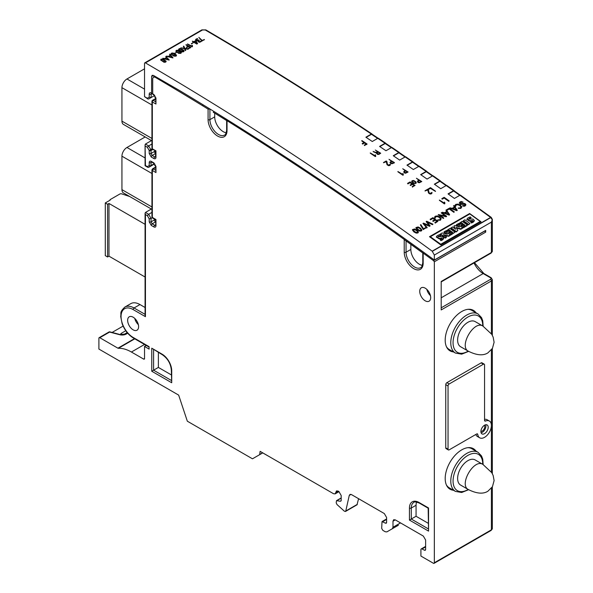 <?xml version="1.0" encoding="UTF-8"?>
<svg xmlns="http://www.w3.org/2000/svg" width="593" height="593" viewBox="0 0 593 593"><rect width="100%" height="100%" fill="white"/><g stroke="black" fill="none" stroke-linecap="round" stroke-linejoin="round"><path stroke-width="0.89" d="M476.646 433.994A1.616 0.934 -60 0 1 477.454 433.913A1.616 0.934 -60 0 1 477.773 434.469A9.681 5.589 120 0 0 479.707 437.812A9.681 5.589 120 0 0 489.388 432.223A9.681 5.589 120 0 0 489.388 421.045A9.681 5.589 120 0 0 485.526 421.037A1.616 0.934 -60 0 1 484.881 421.037A1.616 0.934 -60 0 1 484.548 420.296L484.548 364.865A1.616 0.934 120 0 0 484.214 364.132A1.616 0.934 120 0 0 483.406 364.213L449.175 383.975A1.616 0.934 120 0 0 448.041 385.947L448.041 449.19A1.616 0.934 120 0 0 448.375 449.931A1.616 0.934 120 0 0 449.175 449.85L476.646 433.994M475.816 434.469A9.681 5.589 120 0 0 477.424 436.492L479.707 437.812M489.388 421.045L487.105 419.725A9.681 5.589 120 0 0 484.548 419.34M484.214 364.132L481.931 362.812A1.616 0.934 120 0 0 481.123 362.894L446.9 382.655A1.616 0.934 120 0 0 445.758 384.635L445.758 447.871A1.616 0.934 120 0 0 446.092 448.612L448.375 449.931M485.726 424.758A5.167 2.98 -60 0 1 482.265 432.327A5.167 2.98 -60 0 1 481.093 432.779M484.548 433.646A5.167 2.98 -60 0 1 481.968 433.898A5.167 2.98 -60 0 1 481.968 427.938A5.167 2.98 -60 0 1 487.135 424.959A5.167 2.98 -60 0 1 487.92 429.095A5.167 2.98 -60 0 1 484.548 433.646M459.33 203.021L460.457 204.348L464.942 204.34L465.335 204.978M462.599 205.638L464.764 205.393L465.327 204.718L464.942 204.081L459.894 203.799L459.33 202.821L460.116 201.872L461.465 201.509L462.985 202.257L460.502 202.443L459.923 202.799L460.287 203.54L464.156 203.399L465.335 203.829L465.913 204.785L465.194 205.667L462.607 205.897L464.015 206.29L465.194 205.927L465.913 204.844M465.327 204.718L464.942 204.34M462.977 201.998L460.494 202.176L459.923 202.799L460.287 203.54M454.712 207.357L452.748 208.491L456.573 209.981L454.712 207.357L456.58 210.248M453.022 208.595L454.72 207.617M449.924 208.113L456.743 210.685L457.225 210.404L449.924 208.113M449.917 207.854L452.222 208.306L454.46 207.016L453.571 205.741L454.334 207.083M453.571 205.741L454.001 205.497L457.225 210.144M180.072 48.759L179.056 49.345L179.938 50.249L182.162 51.406L183.697 50.879L180.583 48.826L180.079 49.019L183.697 51.139M179.064 49.612L180.079 49.019M178.604 49.612L179.064 48.767L180.079 48.5L183.185 49.827L184.149 50.879L182.651 51.739L180.235 50.813L178.597 49.352L179.064 50.316L182.044 51.925L183.682 51.732L184.149 50.865M201.398 41.095L199.248 41.673L198.499 41.065L199.292 40.272L198.87 40.02L196.646 40.28L196.246 39.583L197.662 38.864L197.336 38.567L195.779 39.316L195.638 39.924L196.809 40.776L198.173 40.672C198.477 42.266 199.552 42.407 201.398 41.095L201.405 41.354C199.559 42.666 198.485 42.526 198.181 40.932L196.394 40.88L195.623 39.879M198.173 40.672L197.966 41.265M199.292 40.272L198.529 41.191M197.662 38.864L196.246 39.864M449.264 208.751L446.989 210.33L449.272 209.018L453.882 212.331L454.282 211.842L453.882 212.072L449.272 209.018M446.989 210.07L446.581 209.781L446.989 210.33M446.581 209.781L449.264 208.232L454.282 211.842M419.347 230.314L421.008 230.41L421.045 229.335L418.465 227.475L416.797 227.386L416.76 228.453L419.347 230.314M416.516 227.986L418.473 227.742L419.911 228.579L421.045 229.595L421.015 230.67M421.008 230.41L421.045 229.595M416.805 227.653L416.76 228.453M415.923 227.971L417.479 229.98L419.703 231.1L421.401 230.951L421.897 230.084M417.472 229.721L415.952 227.586L418.102 226.949L420.326 228.068L421.905 229.951L421.393 230.692L419.703 230.84L417.479 229.98M405.545 170.688L404.344 171.473L404.567 172.378L406.042 172.63L407.384 171.963L405.545 170.688L407.183 172.081M404.218 172.074L405.545 170.947M403.707 171.777L404.218 172.845L405.471 173.252L408.095 172.007L406.212 172.941L404.211 172.585L403.707 171.777L405.189 170.443L402.729 168.746L405.189 170.702M402.729 168.746L408.095 172.007M177.248 50.39L176.232 50.983L177.114 51.88L179.338 53.036L180.865 52.51L177.752 50.457L177.255 50.65L180.872 52.77M176.24 51.243L177.255 50.65M175.78 51.243L178.641 53.355L180.858 53.363L181.317 52.503L180.85 53.103L179.212 53.296L175.899 51.339L176.24 50.398L177.878 50.197L180.865 51.806L181.325 52.77M397.896 171.785L402.892 175.239L403.336 174.979L397.896 171.785M397.896 171.525L402.81 174.475L402.914 173.386L403.329 174.72M447.055 211.775L445.091 212.909L448.923 214.399L447.055 211.775L448.923 214.666M445.365 213.013L447.063 212.035M442.267 212.539L449.094 215.103L449.576 214.822L442.267 212.539M442.267 212.272L444.565 212.724L446.811 211.434L445.921 210.159L446.677 211.508M445.921 210.159L446.344 209.915L449.568 214.562M172.43 53.17L171.414 53.763L172.296 54.667L174.52 55.816L176.054 55.29L172.941 53.244L172.437 53.437L176.054 55.549M171.421 54.022L172.437 53.437M170.962 54.022L173.823 56.135L176.039 56.15L176.506 55.282L176.032 55.883L174.401 56.083L171.081 54.119L171.421 53.177L173.06 52.985L176.047 54.593L176.506 55.549M191.672 43.734L193.118 42.904L191.354 43.548L191.68 43.993M191.354 43.548L193.118 42.904M175.024 53.348L176.462 52.518L174.705 53.155L175.031 53.607M174.705 53.155L176.462 52.518M444.157 197.788L442.17 199.196L444.164 198.047L448.812 201.361L449.16 200.894L444.164 198.047M441.815 198.677L444.157 197.328L449.16 200.894M458.196 208.054L460.561 207.817L461.043 206.698L459.894 205.386L458.018 204.503L456.113 204.711L455.513 206.201L455.105 205.23L455.824 204.355L458.055 204.081L460.346 205.148L461.65 206.638L460.902 208.143L458.196 208.321L460.902 208.41L461.65 206.898M461.65 206.638L461.71 207.135M455.113 205.489L455.52 206.46L455.958 205.941M455.669 205.608L456.121 204.97L458.026 204.763L459.901 205.652L461.095 207.15M162.111 59.13L161.088 59.723L161.971 60.627L164.194 61.776L165.729 61.249L162.615 59.204L162.111 59.396L165.736 61.509M161.096 59.982L162.111 59.396M160.636 59.982L164.083 62.302L165.721 62.109L166.181 61.249L164.691 62.109L163.498 61.835L160.762 60.078L161.096 59.137L163.327 59.137L166.181 61.249M412.535 186.877L415.041 185.431L412.179 186.632L412.543 187.143M412.179 186.632L414.329 185.394L412.506 184.112L410.489 185.275L410.134 185.031L412.15 183.867L410.045 182.392L407.539 183.385L410.045 181.94L415.041 185.431M407.539 183.385L407.895 183.897L410.045 182.659L411.942 183.978M410.134 185.031L410.489 185.535L412.506 184.371L414.129 185.505M438.309 214.822L443.327 218.432L443.727 218.194L438.309 214.822M438.301 214.562L445.499 215.963L441.207 212.88L441.607 212.65L446.625 216.26L439.346 214.792L443.727 217.935M439.354 215.051L446.181 216.779L446.625 216.26M441.207 212.88L445.499 216.23M187.499 44.186L192.043 46.854L192.443 46.617L187.499 44.186M187.499 43.926L191.962 46.172L192.058 45.261L192.436 46.358M192.406 46.002L192.414 45.453M170.547 55.49L168.812 56.491L172.296 57.551L170.547 55.49L172.074 57.536M169.109 56.587L170.554 55.749M166.537 56.372L172.911 57.929L166.537 56.372M166.537 56.113L168.382 56.365L170.332 55.238L169.516 54.274L170.191 55.319M169.516 54.274L169.924 54.156L172.904 57.669M430.54 219.566L430.133 219.277L432.912 217.668L437.938 221.278L435.247 222.827L434.847 222.538L437.13 221.219L435.314 219.914L433.12 221.182L432.72 220.892L434.914 219.625L432.92 218.194L430.548 219.825L432.92 218.454L434.713 219.736M430.133 219.277L430.548 219.825M432.72 220.892L433.127 221.441L435.321 220.173L436.93 221.33M434.847 222.538L435.255 223.087L437.938 221.278M195.549 41.065L194.156 41.866L196.876 43.459L195.631 41.11L197.106 43.593M194.385 41.999L195.557 41.325M193.837 42.051L192.851 42.511L193.844 42.311L196.869 44.09L197.617 43.4L196.861 43.83L193.844 42.311M192.844 42.251L193.511 41.866L192.31 41.154L193.296 41.992M192.31 41.154L193.837 41.68L195.542 40.695L197.617 43.4M166.803 57.654L165.062 58.655L168.553 59.715L166.803 57.654L168.323 59.7M165.358 58.751L166.803 57.914M162.793 58.537L169.161 60.093L162.793 58.537M162.786 58.277L164.632 58.529L166.589 57.402L165.773 56.439L166.44 57.484M165.773 56.439L169.161 59.834M202.131 40.798L204.407 39.746L202.131 40.798L201.664 40.524L202.131 41.058M201.664 40.524L198.84 37.359L202.124 40.428L204.407 39.486M198.84 37.359L201.672 40.791M419.236 180.205L418.035 180.998L418.258 181.91L419.733 182.162L421.074 181.495L419.236 180.205L420.874 181.614M417.917 181.591L419.236 180.472M417.405 181.302L417.909 182.37L419.162 182.785L421.786 181.54L419.903 182.481L417.909 182.11L417.405 181.302L418.88 179.961L416.419 178.241L418.888 180.22M416.419 178.241L421.786 181.54M423.506 229.335L426.271 227.742L423.506 229.335L423.076 229.024L423.513 229.595M423.076 229.024L420.37 224.91L420.852 224.636L423.528 228.802L425.863 227.453L426.271 227.742M420.37 224.91L423.083 229.291M422.942 223.428L423.506 223.101L429.376 225.577L426.152 221.574L426.73 221.241L432.927 224.169L432.497 224.413L426.864 221.745L430.103 225.8L429.606 226.089L423.647 223.598L427.168 227.49L426.782 227.979L422.942 223.428L426.782 227.979M427.168 227.49L426.775 227.719M423.654 223.857L429.614 226.348L430.103 225.8M426.871 222.012L432.505 224.68L432.927 224.169M426.152 221.574L429.376 225.844M430.466 188.092L428.48 189.501L430.466 188.352L435.477 191.428L430.466 188.352M428.124 188.989L430.466 187.633L435.47 191.168M364.636 145.352L367.023 144.24L364.28 145.115L364.636 145.611M364.28 145.115L366.311 143.943L364.48 142.713L362.219 143.58L364.124 142.476L361.663 140.83L362.019 140.623L367.015 143.973M361.663 140.83L364.132 142.735M362.219 143.58L362.582 144.077L364.487 142.98L366.103 144.062M415.863 232.323L417.531 232.419L417.561 231.344L414.989 229.484L413.321 229.395L413.284 230.462L415.863 232.323M413.032 229.995L414.996 229.75L416.434 230.588L417.568 231.604L417.531 232.678M417.531 232.419L417.568 231.604M413.328 229.661L413.284 230.462M412.439 229.98L413.996 231.989L416.227 233.108L417.924 232.96L418.413 232.093M413.996 231.73L412.469 229.595L414.626 228.957L416.849 230.077L418.428 231.959L417.917 232.701L416.219 232.849L413.996 231.989M425.048 190.761L427.716 189.219L428.361 189.671L429.184 192.918L430.162 193.444L431.926 192.429L431.511 193.503L430.073 193.763L428.776 193.081L427.723 189.671L425.055 191.02L427.731 189.93L428.546 193.066L430.081 194.03L431.519 193.77L431.926 192.688M431.926 192.429L432.03 193.036M439.406 200.33L444.394 203.888L444.839 203.629L439.406 200.33M444.794 202.88L444.839 203.369M439.398 200.063L444.313 203.11L444.365 202.057L444.802 202.621M378.164 151.941L376.94 152.742L377.192 153.624L378.66 153.854L380.002 153.187L378.164 151.941L379.794 153.305M376.829 153.328L378.171 152.201M373.568 151.89L376.414 152.987L377.4 154.358L378.831 154.432L380.713 153.224L378.823 154.165L377.4 154.098L376.385 153.328L376.414 152.727L373.56 151.623M373.101 151.437L375.91 152.416L377.808 151.704L375.339 150.029L377.815 151.964M375.339 150.029L380.713 153.224M370.291 153.202L375.287 156.582L375.732 156.33L370.291 153.202M370.284 152.942L375.206 155.826L375.31 154.751L375.725 156.063M437.671 219.907L440.036 219.662L440.525 218.543L439.376 217.238L437.501 216.349L435.596 216.556L434.995 218.046L434.587 217.075L435.306 216.2L437.538 215.926L439.828 216.994L441.125 218.483L440.377 219.988L437.678 220.166L440.384 220.255L441.133 218.75M434.587 217.342L435.003 218.306L435.44 217.787M435.151 217.461L435.603 216.816L437.501 216.615L439.383 217.498L440.577 218.995M414.403 181.169L412.454 180.932L412.409 181.977L414.411 183.155L415.337 182.963L415.678 182.347L414.403 181.169L415.686 182.607M415.337 182.963L415.686 182.577M414.203 181.065L414.403 181.436M412.113 181.643L412.787 181.058L414.099 181.265M411.609 181.569L413.454 183.415L415.715 183.467L416.242 182.674L416.145 183.111L414.062 183.385L411.675 181.71L412.091 180.687L413.744 180.524L415.908 181.866L416.242 182.674M391.847 161.266L390.646 162.052L390.876 162.949L392.351 163.194L393.693 162.526L391.847 161.266L393.485 162.645M390.528 162.645L391.854 161.526M390.024 162.652L391.78 163.816L394.404 162.83L392.514 163.505L390.52 163.157L390.016 162.356L391.499 161.022L389.03 159.339L391.499 161.281M389.03 159.339L394.404 162.564M188.596 48.604L190.768 47.61L188.27 48.418L188.604 48.863M188.27 48.418L190.116 47.351L188.455 46.373L186.402 47.181L188.137 46.18L186.217 44.683L190.761 47.351M185.898 44.868L188.137 46.447M186.402 47.181L186.728 47.633L188.463 46.632L189.901 47.477M185.327 50.39L184.408 48.433L180.843 47.87L184.408 48.693L185.335 50.65L185.772 50.316L185.335 50.65M180.843 47.87L184.275 48.144L183.37 46.224L184.141 48.122M183.37 46.224L183.808 46.158L184.779 48.226L188.144 48.767L184.92 48.515L185.772 50.316M185.053 48.796L188.033 49.278M383.538 162.512L386.213 160.97L386.851 161.407L387.474 164.372L388.652 165.099L390.416 164.083L390.009 165.15L388.571 165.417L387.266 164.75L386.221 161.415L383.545 162.771L386.221 161.674L387.036 164.75L388.571 165.677L390.009 165.41L390.424 164.35M146.226 345.452L144.536 346.46L144.536 358.55A1.29 0.749 60 0 1 144.269 359.136A1.29 0.749 60 0 1 143.625 359.076L131.409 352.027A38.723 22.356 -120 0 0 118.355 348.313A1.29 0.749 60 0 1 117.918 348.187L99.809 337.728A1.29 0.749 -120 0 0 99.164 337.669A1.29 0.749 -120 0 0 98.898 338.255L98.898 349.062L178.656 395.108L187.336 421.2L252.47 458.812L259.675 454.653L260.119 451.34L333.533 493.724L335.149 493.88L336.483 490.922L338.099 491.086L338.907 491.553L341.19 495.511L341.19 500.477L340.397 501.278L336.52 500.64L336.187 502.812L337.017 504.554L344.348 511.181L345.467 511.485L345.771 511.025L349.262 495.422L350.078 494.384L351.538 494.629L384.323 513.56L386.606 517.511L386.599 522.515L386.265 523.256L385.457 523.174L382.018 521.573L381.684 528.378L382.826 530.35L385.228 531.743L386.844 531.899L392.321 528.734L392.989 527.251L392.989 521.195L393.663 519.72L395.272 519.876L423.343 536.087L425.626 540.038L425.618 549.563L425.285 550.304L424.544 550.26L422.038 548.977A1.742 1.008 -120 0 0 421.238 548.925A1.742 1.008 -120 0 0 420.911 549.414L420.911 556.056L433.431 563.283A1.29 0.749 -120 0 0 434.076 563.35A1.29 0.749 -120 0 0 434.343 562.757L434.343 261.78L485.689 232.137L485.689 230.395L434.343 260.038L434.343 255.057L432.186 251.165A3227.217 1863.243 -120 0 0 145.448 62.902A1.29 0.749 -120 0 0 144.803 62.836A1.29 0.749 -120 0 0 144.536 63.429L144.536 96.622L147.353 98.245L149.206 97.178L149.206 94.183C149.332 92.812 150.014 92.419 151.267 93.005L151.615 93.205A1.29 0.749 120 0 0 151.89 93.798A1.29 0.749 120 0 0 152.534 93.731L152.712 93.627M480.901 431.333A3.551 2.053 120 0 0 484.044 429.132A3.551 2.053 120 0 0 484.377 425.314M441.192 281.905L491.13 253.078A1.29 0.749 -120 0 0 491.397 252.485L441.192 281.467L441.192 309.931L491.397 280.941A1.29 0.749 -120 0 0 490.485 279.362A1.935 1.119 0 0 0 490.485 277.783L483.184 273.566A16.137 9.318 60 0 1 474.022 262.951M476.046 312.793A23.386 13.498 120 0 0 473.422 310.361A23.386 13.498 120 0 0 461.732 311.518A23.386 13.498 120 0 0 446.455 332.124A23.386 13.498 120 0 0 450.035 350.863A23.386 13.498 120 0 0 453.452 351.923M476.06 451.147A23.386 13.498 120 0 0 473.422 448.701A23.386 13.498 120 0 0 461.732 449.857A23.386 13.498 120 0 0 446.455 470.464A23.386 13.498 120 0 0 450.035 489.203A23.386 13.498 120 0 0 453.475 490.263M262.743 452.882L267.917 455.869A3.224 1.861 60 0 0 268.258 456.032M123.5 334.689L127.161 332.577M358.587 498.698L357.016 504.813L345.467 511.485M398.392 525.228L392.321 528.734M434.343 260.038A3218.189 1858.032 -120 0 0 178.782 90.069L153.446 75.437L152.149 75.311L151.615 76.497L151.615 93.205M149.095 347.105L144.803 344.629A1.29 0.749 -60 0 1 144.536 344.036L149.095 346.668L149.095 349.092L144.536 346.46M144.536 344.029L144.536 344.036A1.29 0.749 120 0 1 144.536 344.029L133.121 337.439A1.29 0.749 120 0 0 133.388 338.032L144.729 344.577M147.361 215.659L148.65 214.295L151.045 218.432L149.214 218.869L147.361 215.659L145.448 214.547L145.07 213.28L145.448 212.442L151.363 209.025M152.712 93.835L153.898 94.524A1.29 0.749 120 0 0 154.165 95.11L152.979 94.428A1.29 0.749 -60 0 1 152.712 93.835L152.712 78.476L153.387 77.001L155.032 77.179A3211.08 1853.926 60 0 1 202.324 105.569A21863.695 12623.072 -120 0 0 208.084 109.097L210.033 109.06M208.084 109.097L208.084 119.638A13.394 7.731 60 0 0 217.557 136.034A13.394 7.731 60 0 0 227.03 130.571L227.03 120.816A3211.125 1853.955 -120 0 0 213.25 112.255A21863.695 12623.072 -120 0 0 227.067 120.698A3211.303 1854.052 60 0 1 433.513 260.653L434.343 261.78M133.121 317.181A7.746 4.47 -120 0 0 129.252 316.795A7.746 4.47 -120 0 0 128.066 323A7.746 4.47 -120 0 0 133.121 329.827A7.746 4.47 -120 0 0 136.998 330.212A7.746 4.47 -120 0 0 138.184 324A7.746 4.47 -120 0 0 133.121 317.181M425.203 288.161A7.746 4.47 -120 0 0 421.334 287.775A7.746 4.47 -120 0 0 420.148 293.98A7.746 4.47 -120 0 0 425.203 300.807A7.746 4.47 -120 0 0 429.08 301.192A7.746 4.47 -120 0 0 430.266 294.98A7.746 4.47 -120 0 0 425.203 288.161M423.165 253.263A3211.125 1853.955 -120 0 0 404.226 239.602L404.226 252.225A13.394 7.731 60 0 0 413.699 268.629A13.394 7.731 60 0 0 423.165 263.159L423.165 253.263M145.448 212.442L148.65 214.295L151.941 212.39M155.581 166.114L154.803 165.662L154.803 164.061M155.581 221.715L154.81 221.263L154.81 219.306M155.574 97.6L154.795 97.148L154.795 95.673M155.574 153.202L154.803 152.749L154.803 150.659M145.07 144.9L145.448 165.529L145.07 165.743L145.07 144.9L145.448 144.062L151.474 140.585M145.448 62.902L202.502 29.969L205.237 29.976A3227.217 1863.243 -120 0 1 371.366 134.055L372.278 134.581L371.366 134.055L365.888 137.213A3227.217 1863.243 60 0 1 372.271 141.497L377.748 138.332A3227.217 1863.243 -120 0 1 385.057 143.261L385.969 143.788L385.057 143.261L379.579 146.419A3227.217 1863.243 60 0 1 385.969 150.748L391.439 147.583A3227.217 1863.243 -120 0 1 398.748 152.557L399.66 153.09L398.748 152.557L393.27 155.722A3227.217 1863.243 60 0 1 399.66 160.088L405.138 156.93A3227.217 1863.243 -120 0 1 412.439 161.956L413.351 162.489L412.439 161.956L406.961 165.113A3227.217 1863.243 60 0 1 413.351 169.531L418.828 166.366A3227.217 1863.243 -120 0 1 426.13 171.444L427.049 171.977L426.13 171.444L420.659 174.609A3227.217 1863.243 60 0 1 427.042 179.071L432.519 175.906A3227.217 1863.243 -120 0 1 439.828 181.035L440.74 181.569L439.828 181.035L434.35 184.201A3227.217 1863.243 60 0 1 440.732 188.7L446.21 185.542A3227.217 1863.243 -120 0 1 453.519 190.724L454.431 191.257L453.519 190.724L448.041 193.881A3227.217 1863.243 60 0 1 454.423 198.433L459.901 195.267L460.813 195.809M491.13 253.078L492.338 251.165A3.224 1.861 0 0 1 491.397 252.485L491.397 222.123L492.264 219.788L490.604 217.438A3227.217 1863.243 -120 0 0 459.901 195.267M469.649 213.517A3227.217 1863.243 60 0 1 481.056 221.812L440.895 244.998A3227.217 1863.243 -120 0 0 429.48 236.703L469.649 213.517L469.582 214.08M446.21 185.542L447.122 186.076M432.519 175.906L433.431 176.44M418.828 166.366L419.74 166.9M405.138 156.93L406.049 157.464M391.439 147.583L392.358 148.117M377.748 138.332L378.66 138.866M446.077 185.616A3227.217 1863.243 -120 0 0 439.954 181.295L434.61 184.379M439.954 181.295L440.866 181.829M418.702 166.44A3227.217 1863.243 -120 0 0 412.572 162.2L407.221 165.291M412.572 162.2L413.484 162.734M391.321 147.657A3227.217 1863.243 -120 0 0 385.191 143.499L379.831 146.59M385.191 143.499L386.102 144.025M377.63 138.406A3227.217 1863.243 -120 0 0 371.492 134.285L366.133 137.383M371.492 134.285L372.411 134.819M405.012 156.997A3227.217 1863.243 -120 0 0 398.881 152.801L393.522 155.892M398.881 152.801L399.793 153.335M432.386 175.98A3227.217 1863.243 -120 0 0 426.263 171.703L420.911 174.787M426.263 171.703L427.175 172.237M459.768 195.349A3227.217 1863.243 -120 0 0 453.645 190.983L448.308 194.074M453.645 190.983L454.557 191.524M145.448 144.062L148.65 145.915L151.941 144.01M151.304 93.494L151.037 97.615L154.662 95.517M154.662 163.898L150.77 166.151A1.29 1.053 -120 0 1 149.214 165.558L149.214 162.564C149.332 161.2 150.014 160.799 151.267 161.378L153.898 162.905L155.959 166.455L155.959 172.548L152.342 170.465L152.319 217.409L155.959 219.536L155.959 225.755C155.833 227.119 155.151 227.512 153.898 226.934L151.267 225.414L149.214 221.856A1.29 0.749 -0 0 0 151.045 221.856L151.045 218.432L152.245 217.735M155.581 167.626L153.328 168.923L155.581 170.221M151.941 140.852L123.411 124.382A7.101 4.099 -60 0 1 121.943 121.135L121.936 87.668A7.101 4.099 -60 0 1 126.961 78.973L144.536 68.825M151.941 209.366L123.411 192.895A7.101 4.099 -60 0 1 121.943 189.641L121.936 156.181A7.101 4.099 -60 0 1 126.961 147.479L145.189 136.953M145.07 307.5L139.97 304.557A18.361 10.6 -120 0 0 130.786 303.646L124.856 307.07A18.361 10.6 60 0 1 134.04 307.982L145.07 314.349M134.737 318.389A7.746 4.47 -120 0 0 138.362 324.667M484.755 230.936A3211.303 1854.052 60 0 1 484.859 231.011L485.689 232.137M227.957 120.179L227.067 120.698M214.266 111.669L213.25 112.255M410.845 244.353L410.845 249.46A12.105 6.99 -120 0 0 422.372 265.382M158.375 352.457L158.375 367.423L151.756 371.24L151.756 348.195L162.104 354.169A13.587 7.842 60 0 1 171.718 370.81L171.718 382.759L171.34 370.284A1.29 0.749 180 0 0 171.718 370.81M158.375 367.423L171.34 374.902M214.703 113.152L214.703 116.865A12.105 6.99 -120 0 0 226.237 132.788M416.634 502.041A12.297 7.101 -120 0 0 416.064 505.28L416.064 516.266L409.452 520.083L409.452 508.045A13.587 7.842 60 0 1 419.058 502.501L428.546 507.979L428.168 508.194L428.546 531.106L409.452 520.083M416.064 516.266L428.168 523.248M430.444 295.64A7.746 4.47 60 0 1 426.819 289.369M449.479 350.507A23.386 13.498 120 0 0 452.311 351.264M474.904 312.133A23.386 13.498 120 0 0 472.836 310.057M446.403 346.623A22.593 13.046 120 0 0 449.294 349.522L455.454 353.072A22.593 13.046 -60 0 1 451.992 334.971A22.593 13.046 -60 0 1 466.75 315.068A22.593 13.046 -60 0 1 478.047 313.949L481.546 317.618L482.739 320.791L483.162 326.217M478.047 313.949L471.887 310.391A22.593 13.046 120 0 0 467.929 309.338M449.479 488.847A23.386 13.498 120 0 0 452.333 489.603M474.919 450.495A23.386 13.498 120 0 0 472.836 448.397M446.373 484.896A22.578 13.039 120 0 0 449.301 487.846L455.461 491.404A22.578 13.039 -60 0 1 451.999 473.31A22.578 13.039 -60 0 1 466.75 453.415A22.578 13.039 -60 0 1 478.04 452.296L481.538 455.965L482.732 459.13L483.154 464.556M478.04 452.296L471.88 448.738A22.578 13.039 120 0 0 467.862 447.678M482.91 464.415L475.156 459.931A14.521 8.384 120 0 0 467.892 460.65A14.521 8.384 120 0 0 458.404 473.451A14.521 8.384 120 0 0 460.628 485.089L468.388 489.566C458.589 484.918 473.985 458.256 482.91 464.415L491.782 472.688L493.154 475.482L494.102 480.597L492.442 486.697L487.883 491.234C483.147 494.236 476.646 493.672 468.388 489.566M482.91 326.076L475.156 321.591A14.521 8.384 120 0 0 467.892 322.31A14.521 8.384 120 0 0 458.404 335.112A14.521 8.384 120 0 0 460.628 346.749L468.388 351.226C458.589 346.579 473.985 319.916 482.91 326.076L491.782 334.348L493.154 337.143L494.102 342.257L492.442 348.358L487.883 352.894C483.147 355.896 476.646 355.34 468.388 351.226M135.36 319.019A3.224 1.861 0 0 0 135.293 319.056L134.967 319.242M123.107 326.091L112.47 332.228A3.224 1.861 0 0 0 112.144 332.458M121.439 334.763L121.261 334.667A1.616 0.934 180 0 1 120.787 334.007A1.616 0.934 180 0 1 121.261 333.348L125.775 330.738M137.658 323.948A1.616 0.934 180 0 1 138.139 323.86M480.241 221.463L469.819 213.94L430.348 236.733L440.762 244.257L480.241 221.463L480.137 222.338M440.762 244.257L440.688 244.85M430.348 236.733L430.281 237.282M440.695 235.325L439.621 234.546L437.182 235.725L436.396 236.748L438.961 238.267L442.222 238.297L440.043 239.52L440.888 240.662L442.63 239.876L443.779 238.097L442.378 236.703L438.034 236.585L440.695 235.325L440.636 235.814L438.175 236.837M436.404 237L438.909 238.764L442.067 238.571M445.973 230.67L446.914 231.352L449.316 229.965L450.643 230.929L448.575 232.122L449.353 232.678L451.421 231.485L452.674 232.389L450.272 233.775L451.073 234.887L454.994 232.167L449.835 228.438L445.914 231.159L446.863 231.841L449.264 230.455L450.235 231.159M448.575 232.122L449.294 233.168L451.362 231.974L452.266 232.626M458.33 223.539L459.271 224.221L461.68 222.835L463.007 223.791L460.939 224.984L461.71 225.54L463.778 224.347L465.031 225.258L462.629 226.645L463.43 227.756L467.299 225.525L467.351 225.029L462.192 221.308L458.27 224.028L459.219 224.71L461.621 223.324L462.592 224.028M460.939 224.984L461.65 226.037L463.719 224.843L464.623 225.488M471.168 217.638L470.167 216.912L467.729 218.091L466.943 219.114L469.508 220.633L472.769 220.663L470.59 221.886L471.435 223.027L473.177 222.242L474.326 220.455L472.925 219.069L468.707 219.039L471.168 217.638L468.804 219.254M466.958 219.366L469.456 221.122L472.614 220.937M468.463 224.821L469.975 223.487L464.875 219.803L463.415 220.648L463.363 221.137L468.463 224.821L469.975 223.487M456.432 224.628L459.701 226.993L454.838 225.555L453.897 226.096L455.735 229.261L452.481 226.911L450.969 228.246L456.128 231.974L457.907 230.484L456.113 227.408L460.828 228.802L460.768 229.291L462.562 228.253L462.622 227.764L457.462 224.035L456.38 225.118L458.456 226.622M453.897 226.096L455.15 228.831M456.469 228.016L460.768 229.291M444.075 231.767L447.433 234.191L442.022 232.953L440.332 234.383L445.491 238.112L446.573 237.03L443.305 234.665L448.627 235.844L448.575 236.333L450.206 235.391L450.265 234.895L445.106 231.174L444.016 232.256L446.351 233.939M444.305 235.391L448.575 236.333M440.384 233.894L445.543 237.623L446.573 237.03M445.543 237.623L445.491 238.112M448.627 235.844L450.265 234.895M451.021 227.756L456.18 231.478L457.907 230.484M456.18 231.478L456.128 231.974M460.828 228.802L462.622 227.764M463.415 220.648L468.514 224.332M470.59 221.886L471.435 223.027M471.494 222.538L474.244 220.722L474.192 221.211M462.629 226.645L463.489 227.26L467.351 225.029M463.489 227.26L463.43 227.756M459.271 224.221L459.219 224.71M461.68 222.835L461.621 223.324M461.71 225.54L461.65 226.037M463.778 224.347L463.719 224.843M450.272 233.775L451.132 234.398L454.994 232.167M451.132 234.398L451.073 234.887M446.914 231.352L446.863 231.841M449.316 229.965L449.264 230.455M449.353 232.678L449.294 233.168M451.421 231.485L451.362 231.974M440.043 239.52L440.888 240.662M440.947 240.172L443.697 238.356L443.646 238.853M492.338 219.24L492.264 219.788M492.338 219.358L491.241 217.372A1.29 0.637 126.1 0 0 490.604 217.438L432.186 251.165M152.772 149.488L151.037 150.489L151.037 153.476A1.29 0.749 180 0 1 149.214 153.476L149.214 150.489L147.353 147.272L145.448 146.174M155.952 104.034L155.574 97.548A1.29 0.749 -179.9 0 0 155.952 98.082L155.952 104.034L152.319 101.944A1.29 0.749 -60 0 1 153.239 100.365L155.574 101.707M154.803 151.304L151.037 153.476L152.179 155.455L154.81 156.975A1.29 0.749 120 0 0 153.898 158.553L151.267 157.034L149.214 153.476M152.594 149.384A1.29 0.749 -60 0 1 152.327 148.791A1.29 0.749 180 0 1 151.941 148.257A1.29 1.29 0 0 0 152.594 149.384L155.952 150.881L155.952 157.375C155.833 158.739 155.151 159.132 153.898 158.553M149.214 162.564A1.29 0.749 -0 0 0 151.037 162.564L151.037 165.558L154.373 163.631M153.921 162.912L153.898 162.905A1.29 0.749 120 0 0 154.165 163.49L155.581 165.929L155.959 172.548M152.319 170.458L152.319 169.368L152.319 170.458L153.328 168.923A1.312 0.756 60 0 0 152.594 168.805L151.941 169.887L151.941 216.882L152.705 218.091M152.357 217.453L153.328 218.016L152.357 217.453M155.959 219.536L155.625 225.436M153.898 226.934A1.29 0.749 -60 0 1 154.81 225.355L155.551 225.466M151.734 93.65A1.29 0.749 -60 0 1 151.534 93.598A1.29 0.749 -60 0 1 151.267 93.005M151.793 93.746L151.037 94.183A1.29 0.749 180 0 1 149.206 94.183M147.353 98.245L147.887 98.994L148.643 98.994L151.037 97.615L149.206 97.178M147.813 98.949L144.536 96.622M148.65 167.374L147.894 167.374L147.361 166.626L149.214 165.558A1.29 0.749 -0 0 0 151.037 165.558A1.29 0.749 -120 0 1 150.77 166.151L148.65 167.374M152.075 148.836L150.77 149.584A1.29 0.749 60 0 1 151.037 150.489A1.29 0.749 180 0 1 149.214 150.489L150.77 149.584L148.65 145.915L147.353 147.272M145.448 214.547L145.448 316.677L145.07 315.409L145.07 213.28M162.104 354.169A1.29 0.749 120 0 0 162.371 354.762L151.756 348.195M129.734 196.542L121.758 193.889A1.616 0.934 -0 0 0 119.808 194.037L110.187 199.589A0.645 0.371 0 0 0 110.187 200.115L105.287 202.947L105.287 255.65L107.578 256.977L108.979 256.169L145.07 277.013M105.287 202.947L107.578 204.274L107.578 256.977M107.578 204.274L108.979 203.473L108.979 256.169M108.979 203.473L145.07 224.31M477.773 434.469L476.809 433.913M485.526 421.037L484.563 420.481M483.406 364.213L481.123 362.894M449.175 383.975L446.9 382.655M448.041 385.947L445.758 384.635M448.041 449.19L445.758 447.871M127.703 333.214L126.265 334.052A5.811 3.35 180 0 1 119.749 334.734L109.609 332.073A1.29 0.749 -120 0 0 108.964 332.006L99.164 337.669M99.809 337.728L109.609 332.073A1.29 0.437 -75.3 0 1 109.935 331.88L120.075 334.541A1.29 0.437 -75.3 0 0 119.749 334.734M117.918 348.187L134.455 338.647M434.343 255.057L491.397 222.123M434.343 562.757L491.397 529.823L491.397 488.232M491.397 472.08L491.397 349.892M491.397 333.74L491.397 280.941A3.224 1.861 180 0 0 492.338 279.629L492.338 335.334M335.816 492.405L338.099 491.086M340.397 501.278L341.131 500.855M336.972 500.581L341.19 498.15M345.771 511.025L357.327 504.354M349.262 495.422L351.034 494.399M385.457 523.174L386.599 522.515M382.826 521.655L386.606 519.468M392.989 527.251L400.52 522.907M392.989 521.195L395.272 519.876M424.544 550.26L425.618 549.637M422.038 548.977L425.626 546.909M428.546 507.979L428.546 531.106M171.718 382.759L151.756 371.24M153.913 94.532L155.952 98.082M152.319 101.937L152.319 148.784M152.319 148.791L155.952 150.881M145.448 165.529L147.361 166.626M149.214 221.856L149.214 218.869M145.448 316.677L133.121 309.561A17.071 9.859 -120 0 0 121.054 316.536A17.071 9.859 -120 0 0 133.121 337.439M155.574 156.53L154.81 156.975L155.544 157.086M154.81 219.684L151.045 221.856L152.179 223.835L154.81 225.355L155.581 224.91M434.076 563.35L491.13 530.416A1.29 0.749 -120 0 0 491.397 529.823A3.224 1.861 0 0 0 492.338 528.504L492.338 486.875M432.364 251.299L490.774 217.579M202.502 29.969A1.29 0.749 -120 0 0 201.85 29.902L205.882 29.917A1.29 0.741 -59.7 0 0 205.237 29.976M143.625 359.076L144.536 358.55M131.409 352.027L144.522 344.459M118.355 348.313L134.781 338.833M259.675 454.653L262.766 452.867M259.771 454.431L262.625 452.785M151.267 157.034A1.29 0.749 120 0 1 152.179 155.455L155.574 153.491M151.267 225.414A1.29 0.741 -59.9 0 1 152.179 223.835L155.581 221.864M151.304 161.874L151.037 162.564L151.801 162.126M155.574 99.016L153.239 100.365A1.29 0.749 60 0 0 152.586 100.291A1.29 1.29 0 0 0 151.941 101.41L151.941 148.257M126.961 78.973L144.536 89.12M121.943 121.135L151.941 138.451M121.936 87.668L151.941 104.991M126.961 147.479L145.07 157.938M121.943 189.641L151.941 206.964M121.936 156.181L151.941 173.497M139.97 304.557L134.04 307.982A1.29 0.749 -60 0 0 133.121 309.561M484.859 231.011L433.513 260.653M153.446 75.437L151.615 76.497M155.744 76.764L155.032 77.179M203.362 104.968L202.324 105.569M410.845 249.46L406.049 252.225A12.105 6.99 -120 0 0 411.334 264.404A12.105 6.99 -120 0 0 420.659 267.643C421.467 267.903 422.179 266.227 422.787 262.632A1.29 0.749 -0 0 0 423.165 263.159M406.049 240.914L406.049 252.225A1.29 0.749 180 0 1 404.226 252.225M153.587 349.685L153.587 370.188L171.34 380.439M209.915 109.127L209.915 119.638A12.105 6.99 -120 0 0 215.192 131.816A12.105 6.99 -120 0 0 224.517 135.056C225.325 135.315 226.037 133.64 226.652 130.045A1.29 0.749 180 0 0 227.03 130.571M214.703 116.865L209.915 119.638A1.29 0.749 -0 0 1 208.084 119.638M416.064 505.28L411.275 508.045L411.275 519.031L428.168 528.778M419.058 502.501A1.29 0.749 120 0 0 419.325 503.086C415.856 501.797 414.018 501.574 413.818 502.419A12.297 7.101 -120 0 0 411.275 508.045A1.29 0.749 -0 0 1 409.452 508.045M482.717 464.297A20.97 12.105 120 0 0 467.892 455.387A20.97 12.105 120 0 0 453.067 481.242A20.97 12.105 120 0 0 468.188 489.455M482.724 325.965A20.977 12.112 120 0 0 467.892 317.04A20.977 12.112 120 0 0 453.059 342.91A20.977 12.112 120 0 0 468.196 351.115M441.192 307.819L490.485 279.362M441.192 297.805L483.184 273.566A1.29 0.749 120 0 1 483.829 273.499L474.489 262.684M121.261 333.348L121.261 334.667M473.236 221.745L473.177 222.242M469.463 218.283L469.411 218.773M469.508 220.633L469.456 221.122M472.169 220.307L472.117 220.796M442.682 239.387L442.63 239.876M438.538 236.133L438.486 236.629M438.961 238.267L438.909 238.764M441.622 237.941L441.563 238.43M483.829 273.499L491.13 277.717A1.29 0.749 120 0 0 490.485 277.783M126.265 334.052A1.29 0.749 -120 0 0 125.62 333.985L127.458 332.925M155.574 151.104L155.574 156.841A1.29 0.749 0.1 0 0 155.952 157.375M152.319 101.944A1.29 0.749 180 0 1 151.941 101.41M151.267 161.378A1.29 0.749 120 0 0 151.534 161.971L154.165 163.49M155.959 166.455A1.29 0.741 179.9 0 1 155.581 165.929M152.319 217.409A1.29 0.749 180 0 1 151.941 216.882M155.959 225.755A1.29 0.749 -179.8 0 1 155.581 225.229M419.325 503.086L428.168 508.194M335.149 493.88L339.04 491.634M336.52 500.64L341.19 497.95M382.018 521.573L386.606 518.927M421.238 548.925L425.626 546.398M144.803 62.836L201.85 29.902M155.581 167.085L152.594 168.805M155.574 98.571L152.586 100.291M154.766 76.2L153.387 77.001M474.326 220.455L474.267 220.952M466.943 219.114L466.891 219.603M443.779 238.097L443.72 238.586M436.396 236.748L436.344 237.237M492.338 473.674L492.338 348.536M491.13 530.416L492.338 528.504M492.338 251.165L492.338 219.343M372.048 134.018C316.751 97.037 261.357 62.332 205.882 29.917M385.746 143.224L378.438 138.295M385.873 143.462L392.047 147.642M399.437 152.527L392.129 147.546M413.136 161.919L405.827 156.893M426.827 171.414L419.518 166.337M440.525 181.006L433.216 175.876M454.216 190.694L446.907 185.513M491.241 217.372L460.605 195.245M491.13 277.717L492.338 279.629M468.64 351.367L461.68 354.162L455.454 353.072M468.633 489.707L461.68 492.494L455.461 491.404M125.62 333.985L120.075 334.541M109.935 331.88A1.29 1.29 0 0 0 108.964 332.006M154.158 95.11L155.574 97.548M152.653 218.061L155.581 219.751M151.371 93.449L151.89 93.798M145.07 165.743L147.813 167.33M124.856 307.07C119.149 312.518 121.491 312.978 120.683 316.41L122.136 323.711C124.597 330.131 128.347 334.904 133.388 338.032M162.371 354.762C167.789 358.535 170.777 363.709 171.34 370.284M226.652 120.579L226.652 130.045M422.787 252.989L422.787 262.632M454.349 190.961L460.516 195.364M440.651 181.265L446.825 185.624M426.96 171.673L433.127 175.988M413.262 162.171L419.436 166.44M399.571 152.764L405.738 156.997M372.182 134.248L378.349 138.384M110.001 199.856L110.001 200.226"/></g></svg>
